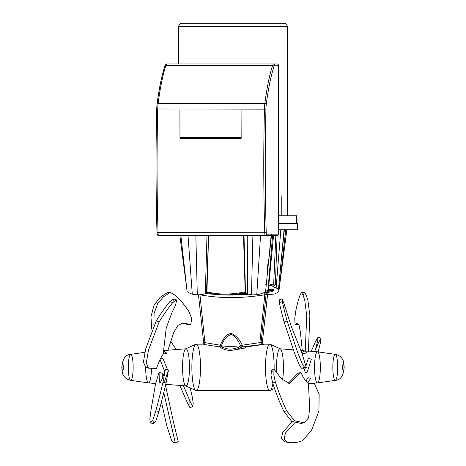<?xml version="1.0" encoding="UTF-8"?>
<svg xmlns="http://www.w3.org/2000/svg" width="466" height="466" viewBox="0 0 466 466"><rect width="100%" height="100%" fill="white"/><g stroke="black" fill="none" stroke-linecap="round" stroke-linejoin="round"><path stroke-width="0.7" d="M278.289 65.223A1.905 0.355 -90 0 1 278.645 67.127L278.645 234.171L266.581 234.171A1.905 0.355 -90 0 1 266.232 232.563A430.636 80.234 -90 0 1 265.935 109.161A11.434 2.132 -90 0 1 266.302 104.128A125.762 23.434 -90 0 1 273.915 66.725A11.434 2.132 -90 0 1 274.975 65.223L278.289 65.223A1.27 1.247 90 0 0 277.037 63.953L167.014 63.953A1.27 1.247 -90 0 0 165.768 65.223A11.434 2.132 90 0 0 164.714 66.725A125.762 23.434 90 0 0 157.094 104.128A11.434 2.132 90 0 0 156.727 109.161A430.636 80.234 90 0 0 157.025 232.563A1.905 0.355 90 0 0 157.38 234.171A1.27 1.247 90 0 0 158.626 235.441A3.175 0.594 -90 0 1 158.044 232.761A431.906 80.472 -90 0 1 157.741 108.997L156.727 109.161M179.998 137.68A431.906 80.472 90 0 0 179.987 138.513L241.143 138.513A431.906 80.472 -90 0 1 241.155 137.68L179.998 137.68M278.645 234.171L277.631 235.441L158.626 235.441C157.659 235.668 157.118 234.724 157.007 232.598L157.025 232.563M281.761 215.752L281.761 196.699M278.668 215.752L296.504 215.752L287.295 215.752L287.295 26.475L178.682 26.475L287.295 26.475C287.103 24.547 286.042 23.486 284.114 23.3L181.857 23.3L284.114 23.3M241.155 137.68L241.073 109.819L241.143 138.513M179.987 138.513L179.917 109.819M274.136 367.359A23.183 4.322 90 0 0 270.187 344.263A23.183 4.322 90 0 0 265.498 367.365A23.183 4.322 90 0 0 270.181 390.461A23.183 4.322 90 0 0 272.895 383.629A23.183 4.322 -90 0 1 269.814 390.549A23.183 4.322 -90 0 1 265.498 367.365A23.183 4.322 -90 0 1 269.82 344.182A23.183 4.322 -90 0 1 274.136 367.359A23.183 4.322 -90 0 1 274.119 369.398A23.183 4.322 90 0 0 274.136 367.359M280.282 348.859A18.576 3.46 90 0 0 276.635 371.985A18.576 3.46 90 0 1 280.043 348.789A18.576 3.46 90 0 1 283.45 367.359A18.576 3.46 90 0 1 282.524 380M282.326 301.595L282.099 298.892L283.876 303.284L291.355 326.596L302.16 353.81L305.696 365.653A16.112 1.148 71 0 0 306.273 367.394L305.347 366.975L304.723 367.33L302.719 364.96L297.745 352.756L287.097 320.923A122.581 8.738 -109 0 1 282.326 301.595L279.332 302.626A122.581 8.738 71 0 0 284.103 321.954L294.751 353.787L299.72 365.991L301.729 368.367L302.352 368.006L303.279 368.425L306.273 367.394M280.241 302.317L279.099 299.923L279.332 302.626M275.441 382.318L273.816 374.961L274.165 369.387L281.709 379.068L289.52 383.314L301.001 372.381C302.766 376.988 304.927 380.273 307.473 382.231A16.112 7.2 77 0 0 308.381 382.924L309.68 407.494L308.597 417.897L303.954 422.784L294.425 420.722L286.695 410.855A122.581 54.79 -103 0 1 275.441 382.318L272.674 382.953A122.581 54.79 77 0 0 283.922 411.495L291.658 421.363L301.187 423.419L302.469 422.953M301.001 372.381L297.908 373.313L288.134 383.419M273.53 372.13L271.398 370.027L271.049 375.602L272.674 382.953M314.218 383.203L319.14 394.277L318.913 411.158L311.538 430.299L302.504 440.69A122.581 54.784 -77 0 1 287.615 442.374L284.109 439.38L285.413 433.036L294.85 422.679M287.615 442.374L284.848 441.739L281.307 438.681L282.763 432.291L292.287 421.678M307.607 382.347L310.962 378.264L308.108 377.751L305.958 380.885M305.335 367.715L303.89 371.856L306.908 372.643L308.754 367.365L311.34 359.234L308.3 358.36L305.859 366.16M315.529 349.378L317.661 340.92L318.062 337.163L315.365 341.933L311.247 351.288M314.579 351.556L318.511 342.632L321.057 338.2L320.544 342.446L318.127 351.9M317.649 382.901A15.582 2.901 -90 0 1 317.474 382.941A15.582 2.901 -90 0 1 314.527 367.365A15.582 2.901 -90 0 1 317.474 351.789A15.582 2.901 -90 0 1 317.649 351.83M320.328 367.365A15.559 2.901 90 0 0 317.509 351.813A15.559 2.901 90 0 0 314.533 367.365A15.559 2.901 90 0 0 317.509 382.924A15.559 2.901 90 0 0 320.328 367.365M303.086 295.17L304.624 292.415L306.378 295.584L307.939 300.558L309.849 315.628L308.375 351.83L305.242 351.83A16.112 2.592 -90 0 0 304.921 351.416L304.141 350.723L300.815 350.455M306.535 351.83L305.807 353.968L302.591 353.251C303.063 351.545 303.582 350.7 304.141 350.723M302.288 350.572L300.413 332.345L299.102 325.355L297.43 322.979L295.089 324.581L294.768 318.622L295.619 311.766A122.581 19.729 90 0 1 300.022 295.17L301.49 292.415L303.244 295.584L304.805 300.558L306.715 315.628L305.242 351.83M297.78 323.06L298.223 324.581L298.7 324.278M267.496 291.937A1.27 0.682 80.5 0 0 267.507 291.343L273.478 290.132L266.756 290.854M267.507 290.749L267.507 290.178L273.484 289.275L267.886 289.776M220.779 294.873A1.27 0.687 92.5 0 0 220.919 294.902L205.634 293.586L220.925 294.902L229.004 295.065L248.011 294.279M233.932 295.036L233.151 295.025M264.851 292.322L268.649 292.31L272.534 291.401L273.262 290.854L273.484 289.275M266.039 294.419A2.54 1.515 -100.1 0 1 267.152 292.421A2.54 1.515 -100.1 0 1 267.204 292.415C271.031 291.652 270.327 291.652 265.09 292.415L264.158 292.555M232.383 295.036L233.163 295.048M248.186 294.343L229.808 295.065M204.056 344.461L219.509 346.902L221.769 348.23C226.959 351.055 232.819 351.055 239.349 348.23L242.431 346.902L242.209 345.201L259.877 342.638C262.69 341.91 263.092 341.91 261.082 342.638L262.381 342.091L267.63 294.075L266.051 294.797C268.433 293.825 268.008 293.825 264.787 294.797A2.54 0.676 -98.4 0 1 265.09 292.415M220.08 347.077A1.905 1.52 -50.3 0 0 221.373 345.929C223.54 339.702 226.93 335.858 231.544 334.396C235.452 336.772 238.47 340.617 240.607 345.929L238.475 347.176C235.114 346.378 225.2 346.378 222.824 347.176L220.092 345.195L204.918 342.638L199.955 294.792C219.684 298.496 241.295 298.496 264.787 294.797L259.877 342.638A1.905 0.664 -96.3 0 0 260.622 344.619C264.746 344.071 265.305 344.071 262.294 344.619L246.491 346.896L244.231 348.23L233.017 350.176M200.502 367.359A23.183 4.322 90 0 0 196.186 344.176A23.183 4.322 90 0 0 195.819 344.257A23.183 4.322 90 0 0 191.864 367.359A23.183 4.322 90 0 0 195.813 390.461A23.183 4.322 90 0 0 196.18 390.543A23.183 4.322 90 0 0 200.502 367.359M269.82 344.182L264.175 344.182L262.294 344.619M242.431 346.902L260.622 344.619M219.509 346.902A1.905 0.74 -82.9 0 0 220.092 345.195C222.754 340.53 225.596 333.417 231.695 333.528C236.454 335.939 239.955 339.83 242.209 345.201L240.607 345.929A1.905 1.089 -118 0 0 241.738 347.083M239.349 348.23A1.905 0.839 -116.3 0 1 238.475 347.176C232.621 349.733 227.402 349.733 222.824 347.176A1.905 1.34 -56 0 1 221.769 348.23M203.706 344.619A1.905 1.27 -82.1 0 0 204.918 342.638L203.619 342.085L204.889 342.335M261.082 342.638A1.905 1.27 82.1 0 0 261.95 344.461M189.47 367.354A18.576 3.46 -90 0 1 185.718 385.865A18.576 3.46 -90 0 1 182.55 367.359A18.576 3.46 -90 0 1 185.718 348.853A18.576 3.46 -90 0 1 189.47 367.354M151.467 368.257A15.582 2.901 -90 0 1 148.526 382.935A15.582 2.901 -90 0 1 145.666 367.161M145.672 367.161A15.559 2.901 90 0 0 148.491 382.912L130.666 380.361A13.007 2.423 -90 0 1 128.307 367.354A13.007 2.423 -90 0 1 130.666 354.352A13.007 2.423 -90 0 1 133.154 367.354A13.007 2.423 -90 0 1 130.73 380.367A13.007 2.423 -90 0 1 130.666 380.361C127.131 379.604 124.69 377.844 123.333 375.072C122.616 374.367 122.115 371.827 121.836 367.441C122.453 358.995 125.401 354.632 130.666 354.352L144.821 352.325M185.794 348.818A18.576 3.46 90 0 0 182.55 367.359A18.576 3.46 90 0 0 185.794 385.9M167.609 369.835L162.861 358.348L159.92 359.228M160.083 359.548L164.632 371.303M147.326 367.342L145.613 367.144L143.435 362.012L145.613 349.11L156.244 320.911A122.581 34.187 -70.2 0 1 169.863 301.589L173.766 298.916L176.631 299.953L175.624 305.061L172.117 312.226L166.269 327.738L163.182 354.143C160.956 357.416 158.964 361.534 157.211 366.509A16.112 4.491 -70.2 0 0 156.506 368.42L155.638 368.105M159.075 372.375L159.273 378.87L159.925 383.419L162.325 378.567L165.372 369.375L162.978 382.312A122.581 11.866 -78.3 0 1 155.836 410.849L152.865 420.093L150.378 422.936L149.848 419.056L151.223 408.635L155.743 382.912A16.112 1.561 101.7 0 0 156.052 382.225L159.075 372.375L162.197 373.301L162.354 378.468M163.275 353.245L163.881 353.962L166.88 353.245L163.502 350.915M151.776 329.246L150.955 316.775L154.019 305.218L160.118 297.343L167.649 292.403L169.111 292.829M188.946 324.196L187.979 324.575L181.99 323.084M167.952 350.222L173.859 332.176L178.006 325.303L183.272 322.967L190.71 324.575L191.736 318.616L189.021 311.76A122.581 62.654 90 0 0 175.035 295.164L170.375 292.403L163.473 296.76L157.689 303.552L154.083 313.408L153.897 324.849M189.86 400.649L189.965 407.668L187.582 403.224L179.829 385.446M183.441 385.732L190.611 402.601L192.837 406.637L193.198 403.241L192.429 397.731A122.581 34.193 70.2 0 0 190.134 387.875M176.299 349.558L170.737 341.357M161.446 401.867L166.712 425.505L171.651 440.679A122.581 11.86 -101.7 0 0 174.529 442.7A122.581 11.86 -101.7 0 0 175.152 442.368L163.758 392.605M175.152 442.368L178.245 441.727A122.581 11.86 78.3 0 1 177.622 442.059A122.581 11.86 78.3 0 1 176.923 442.001M165.512 385.33L173.55 422.417L178.245 441.727M162.978 382.312L166.071 382.947A122.581 11.866 101.7 0 1 158.935 411.484L155.959 420.728L153.471 423.571L152.924 419.965M164.154 382.551L168.465 370.01L166.071 382.947M173.766 298.916L173.841 301.56M169.863 301.589L172.729 302.62A122.581 34.187 109.8 0 0 159.116 321.948L148.479 350.141L146.307 363.043L148.485 368.175L156.506 368.42M176.631 299.953L172.729 302.62M268.719 285.903L273.752 284.773L274.422 285.169L272.68 286.765L273.664 286.957A32.072 12.133 -13.9 0 1 273.816 287.015L278.517 288.949L278.942 290.883C279.891 291.157 275.208 294.139 273.693 294.104L267.554 294.745M279.093 289.497L285.769 229.726M187.006 290.668L187.041 290.965C186.482 291.512 188.229 292.596 192.283 294.209L197.293 294.861C201.854 294.722 202.524 294.477 205.308 293.673L208.098 292.805C219.142 295.555 231.229 295.555 244.359 292.794L245.32 293.254A39.785 12.891 1.8 0 0 245.512 293.324L251.477 294.931L256.783 294.698C259.923 294.442 266.086 291.908 265.568 291.763L267.997 289.66L268.439 288.798L268.136 287.988M273.752 284.773L268.713 285.943M296.504 215.752L296.504 223.371L297.454 223.371L278.668 223.371M274.317 285.39L275.406 284.184L273.723 283.945L268.783 285.209M273.6 285.891L272.68 286.765L273.204 286.654C275.15 285.14 275.878 284.318 275.406 284.184L277.107 235.441M245.32 293.254L243.514 235.441L245.18 291.827C231.276 294.792 218.525 294.792 206.927 291.838L208.593 235.441M245.18 291.827L244.627 292.829C231.235 295.694 218.904 295.689 207.638 292.823L208.098 292.805L206.927 291.838M206.986 235.441L205.308 293.673M208.576 235.441L206.45 293.359M244.003 235.441L245.512 293.324M247.242 235.441L247.662 294.128M267.734 264.723L267.449 272.668M267.14 275.709L267.595 268.696M275.831 235.441L273.688 283.951M273.699 286.019L273.664 286.957M278.668 229.726L297.454 229.726L286.87 229.726L279.099 289.479M280.829 229.726L276.169 287.673M274.975 65.223A1.27 1.247 90 0 0 273.728 63.953A12.704 2.365 90 0 0 272.552 65.619A127.032 23.667 90 0 0 264.857 103.4A12.704 2.365 90 0 0 264.455 108.997A431.906 80.472 90 0 0 264.752 232.761L266.232 232.563M265.935 109.161L157.741 108.997A12.704 2.365 -90 0 1 158.149 103.4A127.032 23.667 -90 0 1 165.844 65.619A12.704 2.365 -90 0 1 167.014 63.953C165.616 64.436 164.865 65.228 164.754 66.329A1.27 1.083 -161.9 0 0 164.714 66.725M266.302 104.128A1.27 0.711 7.4 0 0 264.857 103.4L158.149 103.4A1.27 0.711 -172.6 0 0 157.083 103.965L156.71 109.131C155.702 150.361 155.801 191.52 157.007 232.598L264.752 232.761A3.175 0.594 90 0 0 265.335 235.441A1.27 1.247 -90 0 0 266.581 234.171M157.094 104.128A1.27 0.711 -172.6 0 1 157.083 103.965C159.11 88.406 161.667 75.859 164.754 66.329A1.27 1.083 -161.9 0 1 165.844 65.619L272.552 65.619A1.27 1.083 18.1 0 1 273.915 66.725M287.097 320.923L284.103 321.954M286.695 410.855L283.922 411.495M335.27 380.378A13.007 2.423 -90 0 1 332.846 367.196A13.007 2.423 -90 0 1 335.334 354.364A13.007 2.423 -90 0 1 337.693 367.365A13.007 2.423 -90 0 1 335.334 380.373A13.007 2.423 -90 0 1 335.27 380.378M343.331 370.942A3.577 0.664 90 0 0 343.995 367.365A3.577 0.664 90 0 0 343.331 363.795A3.577 0.664 90 0 0 342.661 367.371A3.577 0.664 90 0 0 343.331 370.942M245.267 293.231L241.405 293.464M220.919 294.902A1.27 0.687 92.5 0 0 220.925 294.902L229.26 295.065M237.602 294.093L237.404 294.902M261.111 342.341L266.051 294.797M123.339 367.354A3.577 0.664 90 0 0 122.669 363.777A3.577 0.664 90 0 0 122.005 367.354A3.577 0.664 90 0 0 122.669 370.93A3.577 0.664 90 0 0 123.339 367.354M155.836 410.849L158.935 411.484M156.244 320.911L159.116 321.948M180.843 235.441L187.041 290.965M188.002 235.441L192.283 294.209M195.854 235.441L197.293 294.861M252.892 235.441L251.477 294.931M260.541 235.441L256.783 294.698M271.171 235.441L265.568 291.763M272.61 235.441L267.997 289.66M284.079 229.726L278.517 288.949M278.668 234.41L278.668 67.127C278.656 64.838 278.115 63.778 277.037 63.953M178.682 63.953L178.682 26.475C178.868 24.547 179.928 23.486 181.857 23.3M280.153 348.795L270.187 344.263M274.538 388.481L270.181 390.461M282.099 298.892L279.099 299.923M304.362 367.313L302.352 368.006M304.723 367.33L301.729 368.367M274.165 369.387L271.398 370.027M303.954 422.784L301.187 423.419M321.057 338.2L318.062 337.163M304.624 292.415L301.49 292.415M298.223 324.581L295.089 324.581M317.474 351.789L308.399 351.061M293.318 349.855L280.043 348.789M317.474 382.941L308.375 383.675M317.509 351.813L335.334 354.364C338.869 355.115 341.31 356.88 342.667 359.653C343.384 360.358 343.885 362.898 344.164 367.278C343.547 375.724 340.599 380.087 335.334 380.373L317.509 382.924M229.004 295.065L230.583 295.065M267.152 292.421L269.255 291.99C268.725 292.013 268.183 292.706 267.624 294.075M196.18 390.543L269.814 390.549M196.186 344.176L201.825 344.176M201.813 344.176C202.885 344.147 203.485 343.448 203.619 342.085L198.464 294.856M264.17 344.182C263.115 344.147 262.521 343.448 262.381 342.091M268.3 289.24L273.257 289.24M185.718 385.865L195.813 390.461M185.718 348.853L195.819 344.257M148.526 382.935L155.65 383.506M165.75 384.316L185.847 385.924M163.531 350.578L185.852 348.789M187.979 324.575L190.71 324.575M167.649 292.403L170.375 292.403M189.965 407.668L192.837 406.637M177.622 442.059L174.529 442.7M165.372 369.375L168.465 370.01M150.378 422.936L153.471 423.571M145.613 367.144L148.485 368.175M266.214 284.773L265.637 284.773M187.017 290.801L186.878 289.497M179.853 235.441L186.872 289.479M268.09 266.424L271.288 234.171M271.165 235.441L268.055 266.768L271.48 235.441M268.439 288.798L273.565 235.441M280.025 272.936L284.365 229.726M297.454 229.726L297.454 223.371"/></g></svg>
